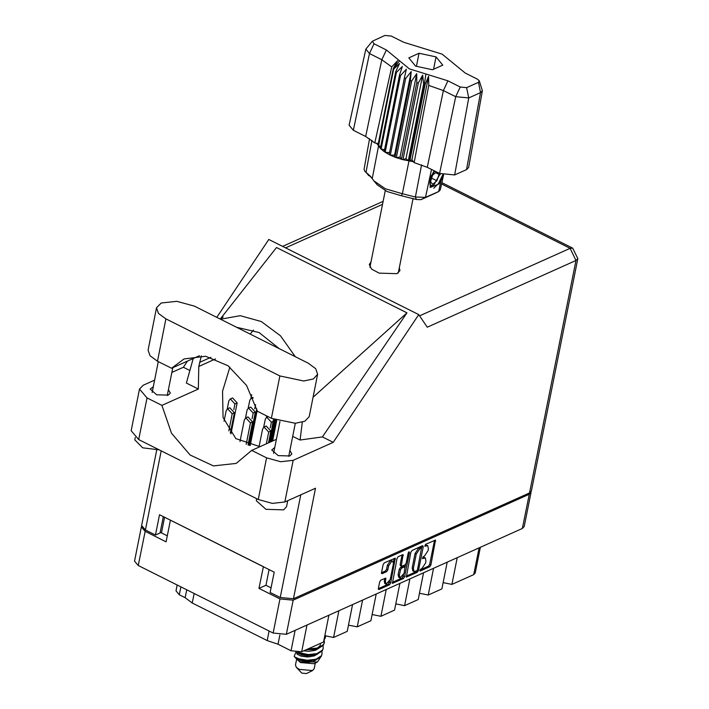<?xml version="1.0" encoding="UTF-8"?>
<svg xmlns="http://www.w3.org/2000/svg" width="709" height="709" viewBox="0 0 709 709"><rect width="100%" height="100%" fill="white"/><g stroke="black" fill="none" stroke-linecap="round" stroke-linejoin="round"><path stroke-width="1.06" d="M392.804 561.2L390.491 560.651L387.389 565.277L388.603 565.888L391.705 561.253L392.804 561.2L393.38 563.744L390.234 579.528L386.024 584.216L385.448 581.672L385.758 578.083L380.839 580.13L379.678 581.867L378.331 588.585L378.961 589.525L389.507 584.792L390.659 583.064L395.232 558.134L384.287 562.884L383.126 564.621L381.504 572.739L382.124 573.67L386.635 571.649L387.796 569.921L388.603 565.888M408.987 551.806L408.171 553.02L406.151 563.141L404.99 564.878L401.994 566.216L401.374 565.286L403.102 554.615L398.174 556.654L397.013 558.391L392.44 583.312L403.394 578.562L404.555 576.834L409.421 552.462L408.987 551.806M410.91 552.16L406.337 577.082L417.291 572.331L418.443 570.603L423.238 546.63L422.608 545.7L412.071 550.423L410.91 552.16M531.076 492.356L524.243 526.548L522.4 528.444L286.312 634.325L273.133 633.084L138.29 565.534L134.559 561.129L141.392 526.938L145.123 531.342L166.083 541.836L170.417 520.131L263.349 566.686L259.007 588.399L279.966 598.892L293.136 600.133L529.233 494.262L531.085 491.656M421.855 568.583L420.632 569.141L420.26 571.002L429.751 566.748L430.912 565.011L435.486 540.09L425.577 544.37L424.921 546.249L427.749 545.611L428.44 548.66L428.041 550.654L424.337 556.202L423.105 556.751L422.44 558.63L425.276 558.001L425.967 561.049L425.568 563.043L421.855 568.583M259.007 588.399L265.972 585.271L269.11 569.575M265.972 585.271L271.086 587.832M164.577 517.207L161.439 532.902L167.28 535.827M141.658 526.282L141.392 526.938M161.439 532.902L160.19 532.193M457.216 557.682L451.872 584.42L473.718 574.627L479.062 547.889M447.211 562.166L441.867 588.913L428.209 595.028L419.444 593.282M451.872 584.42L443.107 582.665M433.553 568.29L428.209 595.028M423.539 572.783L418.204 599.522L404.547 605.646L395.782 603.891M409.891 578.907L404.547 605.646M399.876 583.392L394.532 610.13L380.884 616.254L386.228 589.516M376.213 594.009L370.869 620.747L357.221 626.871L362.565 600.124M372.119 614.508L380.884 616.254M352.55 604.617L347.206 631.356L333.558 637.48L338.902 610.741M348.456 625.116L357.221 626.871M328.887 615.226L323.543 641.973L301.697 651.766L291.071 650.765L295.157 630.354M324.793 635.725L333.558 637.48M279.833 634.98L277.99 644.206L291.071 650.765M194.151 593.513L192.254 602.987L267.204 640.537L269.101 631.063M180.892 586.875L179.315 594.78L185.111 597.678L186.697 589.782M480.356 547.304L475.207 573.094L473.718 574.627M277.99 644.206L267.204 640.537M192.254 602.987L185.111 597.678M179.315 594.78L176.009 590.872L177.179 585.014M425.276 558.001L424.062 557.389L422.741 557.46L423.964 558.063M427.749 545.611L425.223 545.07L426.437 545.682M419.923 570.001L428.537 566.136L429.689 564.399L434.493 540.373M421.616 548.048L422.032 545.957M406.106 576.195L416.068 571.729L417.007 570.648M416.679 570.913L417.486 569.699L421.545 547.986L419.958 548.589L416.245 554.128L413.374 568.512L414.065 571.56L416.679 570.913M420.49 547.623L421.252 548.004M414.065 571.56L412.851 570.949L412.159 567.9L415.031 553.516L418.744 547.977L420.038 547.392M403.625 574.813L402.18 577.959L392.21 582.426M401.586 566.243L400.372 565.631L400.16 564.674L402.109 554.89M405.761 564.107L405.202 566.899M399.353 575.371L399.929 577.924L404.139 573.226L405.034 566.721L401.622 568.077L400.47 569.814L399.353 575.371L398.139 574.769L398.715 577.312L399.929 577.924M405.034 566.721L403.82 566.11L404.617 566.739M398.139 574.769L399.256 569.203L400.408 567.475L403.403 566.128M386.024 584.216L384.81 583.613L384.234 581.061L384.774 578.367M381.486 572.81L385.421 571.037L386.582 569.309L387.389 565.277M393.46 562.361L394.248 558.417M378.322 588.656L388.284 584.181L389.72 581.105M194.328 306.137L176.771 301.29L161.173 303.009L156.538 307.795L158.506 313.449L165.933 318.873L279.878 375.956L303.727 380.981L313.351 378.925L317.659 374.299L315.7 368.645L308.273 363.221L194.328 306.137M287.757 500.651L286.533 506.775L283.556 509.842L265.981 509.346L256.286 500.731L256.702 498.666M159.241 449.843L142.66 447.804L134.807 439.872L135.286 437.497M274.791 447.485L271.707 449.914L278.158 455.648L289.839 455.976L291.816 453.937L289.91 450.507M153.312 386.635L150.228 389.064L156.68 394.789L168.361 395.117L170.337 393.078L168.432 389.658M371.011 262.02L369.274 264.413L371.56 269.11L379.12 273.151L396.951 273.656L399.973 270.546L399.291 267.665M156.538 307.795L148.084 350.122L150.051 355.776L157.469 361.2L171.551 368.255L184.11 358.967L205.699 356.264L228.032 365.72L246.519 385.395L257.332 411.229L271.414 418.283L295.272 423.308L304.897 421.261L309.204 416.626L317.659 374.299M529.508 492.906L575.947 260.504L577.791 258.599L531.351 491L529.508 492.906L293.411 598.777L315.505 488.209L284.832 501.963L272.345 503.346L258.271 499.455L138.734 439.571L131.209 430.7L139.54 389.046L147.064 397.926L138.734 439.571M139.54 389.046L143.253 385.217L154.615 380.121M171.888 372.376L183.347 367.235L187.433 361.138M193.22 358.541L186.352 383.046L198.334 389.046L161.927 405.371L147.064 397.926M189.87 370.497L183.347 367.235M258.271 499.455L266.593 457.81L251.722 450.357L276.43 439.279M266.593 457.81L280.667 461.692L293.154 460.309L333.257 442.327L322.444 436.912L300.111 440.032L292.737 436.345M220.207 319.032L276.466 247.494L406.939 312.855L313.059 397.332M322.444 436.912L406.939 312.855M333.257 442.327L418.744 314.61L268.835 239.509L216.732 317.357M163.309 516.569L160.03 533L155.475 535.038L145.398 529.986L141.667 525.582L156.733 450.162M293.411 598.777L280.241 597.536L270.156 592.485L274.223 572.136L159.543 514.69L155.475 535.038M418.744 314.61L427.226 327.195L575.947 260.504L570.089 248.318L441.601 183.941M161.927 405.371L171.498 433.155L190.083 454.983L213.427 465.893L236.212 463.385L251.722 450.357M253.485 330.084L250.188 334.125M229.929 367.12L222.546 391.297L223.051 417.539L235.831 438.641L259.928 446.679M302.335 422.227L300.111 440.032M295.307 356.724L280.472 335.836L261.222 321.496L240.271 315.7L220.543 319.272M198.334 389.046L198.786 366.438L201.329 355.821M236.584 327.31L259.033 332.486L279.275 348.695M199.397 355.767L171.551 368.255M270.253 427.855L271.387 422.165L266.77 417.131L265.308 419.125L263.695 427.199M269.323 442.469L273.488 419.249M270.962 441.725L275.305 419.985M252.023 418.727L253.166 413.037L248.549 408.003L247.087 409.997L245.474 418.071M248.735 445.172L255.346 412.062L250.738 407.019L248.549 408.003M272.611 440.989L276.705 420.49M251.651 394.665L250.915 398.325M250.162 445.536L257.163 410.476M266.309 443.816L268.667 432.038L264.049 427.004L262.587 428.998L259.06 446.661M268.498 442.833L270.847 431.063L266.238 426.02L264.049 427.004M266.699 415.917L266.424 417.326M270.138 442.097L274.613 419.71M246.156 444.366L250.445 422.91L245.828 417.876L244.366 419.87L240.041 441.539M248.026 444.968L252.626 421.935L248.017 416.892L245.828 417.876M271.786 441.361L276.005 420.242M254.753 408.863L255.577 404.706M253.175 398.103L251.27 398.13L249.807 400.124L248.194 408.198M249.444 445.358L256.747 408.792M233.802 409.598L234.945 403.908L230.328 398.875L228.865 400.869L227.252 408.942M230.957 433.802L237.125 402.934L232.517 397.891L230.328 398.875M228.803 430.904L232.224 413.781L227.607 408.747L226.144 410.741L224.079 421.102M230.354 433.057L234.404 412.806L229.787 407.764L227.607 408.747M296.592 659.255L295.458 664.945L296.265 667.231L301.742 673.142L306.492 673.55L312.58 670.492L314.202 668.693L315.345 663.004M296.265 667.231L299.189 669.349L312.58 670.492M296.052 658.493L300.545 662.569L313.936 663.704L317.34 661.993L320.565 657.252M296.114 652.253L299.677 653.84L308.202 655.32L312.226 655.222L316.808 654.354L322.294 650.862L323.224 648.318L322.435 650.153L316.95 653.645L308.344 654.62L297.886 652.386M323.047 645.704L323.224 648.318M323.862 640.395L325.342 637.719L324.004 639.686M325.564 635.698L325.484 637.01M321.913 651.358L322.099 653.973L321.168 656.516L315.682 660.008L307.077 660.974L298.542 659.494L296.22 658.581L294.173 656.445L297.957 659.281M322.099 653.973L321.31 655.807L315.824 659.299L307.219 660.265L298.684 658.785L294.492 656.782M324.173 640.05L324.359 642.664L323.428 645.208L317.942 648.7L313.351 649.568L306.811 649.471M324.359 642.664L323.57 644.499L318.084 647.991L308.131 648.877M296.619 659.29L300.12 661.789L317.34 661.993M310.223 656.809L300.12 655.79M295.883 652.112L294.173 656.445M318.554 648.496L315.337 650.286L308.752 651.296L303.798 650.827M316.294 659.804L313.077 661.594L306.492 662.605L300.12 661.789M320.45 644.454L319.83 645.952L317.047 648.274M313.351 649.568L306.235 649.736M311.091 660.877L306.767 661.187L300.244 660.336L296.22 658.581M312.226 655.222L307.901 655.541L301.378 654.682L297.771 653.104M317.428 654.15L314.202 655.94L307.617 656.951L301.095 656.1L297.036 654.141L296.619 652.537M440.333 173.829L440.121 174.715M479.311 80.87L482.377 90.725L468.605 167.377L466.487 169.593L480.551 92.64L468.72 97.939L455.745 96.716L443.391 90.53L428.768 85.452L414.118 162.636L427.235 167.289L439.589 173.475L455.745 96.716L460.256 87.012L466.628 87.615L478.46 82.306L479.311 80.87L477.547 79.257L465.201 73.071L442.159 54.185L403.651 42.239L391.297 36.053L384.925 35.45L372.438 41.211L374.006 43.807L386.361 49.993L409.394 68.879L447.902 80.826L460.256 87.012M466.628 87.615L468.72 97.939L454.655 174.901L466.487 169.593M454.655 174.901L439.589 173.475M413.444 161.723L411.929 159.667L409.811 161.005L413.444 161.723L414.118 162.636M405.654 78.548L411.202 71.618L410.289 80.534L394.975 157.194L390.331 155.2L405.654 78.548L404.431 77.937L389.117 154.589L390.331 155.2L394.532 155.049L394.975 157.194L396.358 157.699L400.062 157.079L401.471 159.286L402.96 159.658L406.009 158.603L408.295 160.757L423.61 84.105L424.292 84.22L425.896 74.002M410.289 80.534L411.672 81.048L396.358 157.699L401.471 159.286L416.795 82.625L418.275 83.006L402.96 159.658L408.978 160.872L424.292 84.22L425.125 84.353L409.811 161.005L408.978 160.872L402.349 193.743L415.35 197.022L425.462 197.403L438.658 191.492L440.307 189.808L443.577 174.963M418.275 83.006L422.688 75.172L423.61 84.105M393.717 69.127L393.273 68.401L377.959 145.053L378.402 145.788L393.717 69.127L399.486 63.544L395.728 71.715L396.455 72.442L402.366 66.442L399.504 74.95L400.496 75.633L406.337 69.181L404.431 77.937M411.672 81.048L416.732 73.647L416.795 82.625M399.504 74.95L384.189 151.602L385.182 152.284L400.496 75.633M395.728 71.715L380.414 148.367L381.132 149.094L396.455 72.442M378.252 143.599L374.769 142.926L365.693 136.456L381.841 59.698L369.495 53.512L365.826 49.134L372.438 41.211M374.006 43.807L369.495 53.512L353.339 130.27L365.693 136.456M353.339 130.27L349.076 125.192L365.826 49.134M369.584 138.663L364.089 169.238L364.825 171.259L370.55 176.346L373.776 180.839L385.359 188.78L402.349 193.743L401.498 195.773L387.034 191.545L377.17 184.783L373.776 180.839M389.117 154.589L385.182 152.284L389.516 152.603M384.189 151.602L381.132 149.094L384.57 149.688M380.414 148.367L378.402 145.788L380.804 146.435M434.298 193.681L438.658 191.492L441.016 180.627L438.862 183.95L430.31 187.406L430.443 177.773L433.952 171.241M434.121 193.77L420.924 199.69L416.351 199.521L401.498 195.773M371.968 178.26L364.825 171.259M376.665 143.289L377.959 145.053M441.016 180.627L443.116 174.831M415.527 66.132L432.499 69.766L442.744 65.166L436.026 56.942L419.054 53.299L408.809 57.899L415.527 66.132M374.769 142.926L391.731 66.894L381.841 59.698L386.361 49.993M482.377 90.725L480.551 92.64L478.46 82.306M411.929 159.667L428.608 76.226L428.768 85.452M428.608 76.226L425.125 84.353M391.731 66.894L397.581 60.682L393.273 68.401M394.532 155.049L411.202 71.618M400.062 157.079L416.732 73.647M406.009 158.603L422.688 75.172M416.458 66.327L419.054 53.299M433.553 69.287L436.026 56.942M433.828 171.401L434.307 170.834M433.722 188.222L438.463 183.604L442.815 174.742M438.791 184.039L442.212 178.127M429.689 179.864L430.124 185.235L433.456 185.607L440.192 173.767M429.982 187.079L433.456 185.607M434.909 171.135L431.116 176.027M436.496 171.933L432.596 175.176L430.496 181.557L432.685 184.358L436.966 180.786L439.066 174.414L437.542 172.447M435.601 172.677L439.066 174.414M431.63 178.11L436.966 180.786M522.4 528.444L529.233 494.262M293.136 600.133L286.312 634.325M145.123 531.342L138.29 565.534M273.133 633.084L279.966 598.892M307.041 625.028L301.697 651.766M422.28 558.391L422.732 558.621M424.762 546.01L425.205 546.231M434.484 540.435L435.698 541.038M429.689 564.399L430.912 565.011M428.537 566.136L429.751 566.748M419.808 570.78L420.26 571.002M422.023 546.019L423.238 546.63M417.371 570.063L418.443 570.603M416.068 571.729L417.291 572.331M406.106 576.736L406.744 577.064M418.744 547.977L419.958 548.589M415.031 553.516L416.245 554.128M412.159 567.9L413.374 568.512M402.18 577.959L403.394 578.562M392.21 582.966L392.857 583.294M402.1 554.952L403.315 555.564M400.16 564.674L401.374 565.286M408.65 552.072L409.421 552.462M403.341 576.222L404.555 576.834M400.408 567.475L401.622 568.077M399.256 569.203L400.47 569.814M384.757 578.429L385.98 579.04M384.234 581.061L385.448 581.672M386.582 569.309L387.796 569.921M385.421 571.037L386.635 571.649M381.486 573.351L382.124 573.67M394.239 558.479L395.454 559.091M389.445 582.452L390.659 583.064M388.284 584.181L389.507 584.792M378.322 589.197L378.961 589.525M419.56 315.824L570.089 248.318L572.695 248.177L441.884 182.647M382.523 204.414L285.567 247.893M280.241 597.536L300.758 494.82M161.209 450.835L145.398 529.986M293.154 460.309L284.832 501.963M210.839 357.363L199.592 362.405M215.554 358.922L198.786 366.438M271.414 418.283L279.878 375.956M157.469 361.2L165.933 318.873M271.387 422.165L273.568 421.19M253.166 413.037L255.346 412.062M268.667 432.038L270.847 431.063M250.445 422.91L252.626 421.935M234.945 403.908L237.125 402.934M232.224 413.781L234.404 412.806M447.902 80.826L443.391 90.53L427.235 167.289M372.198 178.641L393.522 68.8L399.522 60.788M431.533 169.442L425.462 197.403L420.924 199.69M416.351 199.521L415.35 197.022L421.571 164.86M371.933 140.329L366.004 172.305L368.751 175.672M420.331 547.383L421.545 547.986M158.311 361.617L152.143 392.485M279.984 421.5L273.621 453.343M223.158 316.994L220.144 319.068M383.144 201.312L282.599 246.404M577.791 258.599L572.695 248.177M295.343 423.308L288.74 456.366M172.819 367.687L167.262 395.507M266.77 417.131L268.011 416.573M251.27 398.13L252.883 397.412M398.236 272.938L413.117 198.449M369.965 267.293L385.262 190.703M296.708 652.59L298.445 653.53M434.209 193.725L438.862 191.395"/></g></svg>
